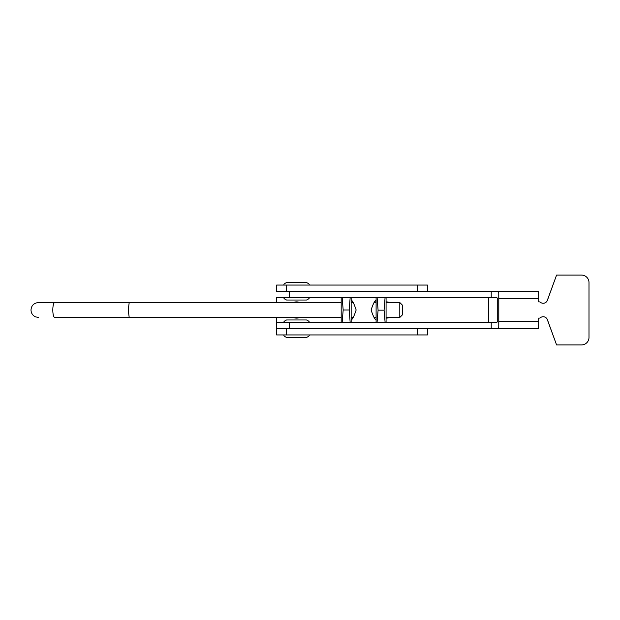 <?xml version="1.0" encoding="UTF-8"?>
<svg xmlns="http://www.w3.org/2000/svg" width="620" height="620" viewBox="0 0 620 620"><rect width="100%" height="100%" fill="white"/><g stroke="black" fill="none" stroke-linecap="round" stroke-linejoin="round"><path stroke-width="0.93" d="M386.074 318.099A8.107 8.107 0 0 0 389.453 317.479M293.438 317.479A8.107 8.107 0 0 0 299.677 317.479M417.508 285.06L417.508 291.299L427.49 291.299L427.49 285.06L276.605 285.06L276.629 291.299M417.508 334.94L417.508 328.701L427.49 328.701L427.49 334.94L276.605 334.94L276.605 328.701L276.605 334.94M276.605 297.53L276.605 302.521M276.605 317.479L276.605 322.47M389.453 302.521A8.107 8.107 0 0 0 386.074 301.901M299.677 302.521A8.107 8.107 0 0 0 293.438 302.521M488.482 322.47A7.479 7.479 0 0 0 488.583 321.222L488.583 298.778A7.479 7.479 0 0 0 488.482 297.53M289.222 291.299L289.222 297.53L496.814 297.53L497.728 298.778L497.728 321.222L496.814 322.47L491.218 322.47L491.218 328.701L276.551 328.701L276.551 322.47L289.222 322.47L289.222 328.701M276.605 285.06L276.605 291.299L538.617 291.299L538.695 298.778L498.79 298.778L498.79 321.222L538.695 321.222L538.695 318.106L539.95 318.106A4.487 4.487 -90 0 1 547.398 319.688L556.582 344.914L581.521 344.914A7.479 7.479 90 0 0 589 337.435L589 282.565A7.479 7.479 90 0 0 581.521 275.086L556.582 275.086L547.398 300.312A4.487 4.487 -90 0 1 539.95 301.894L538.695 301.894L538.695 298.778M556.582 275.086L547.336 300.312A4.487 4.487 -90 0 1 543.151 303.265M543.151 316.735A4.487 4.487 -90 0 1 547.336 319.688L556.582 344.914M538.695 321.222L538.617 328.701L496.814 328.701C498.162 328.763 498.813 328.127 498.767 326.802L498.79 321.222M491.218 328.701L496.814 328.701M491.218 322.47L289.222 322.47M498.79 298.778L498.767 293.198C498.813 291.873 498.162 291.237 496.814 291.299M289.222 297.53L276.629 297.53M399.792 302.521L402.287 305.009L402.287 314.991L399.792 317.479L399.792 302.521L386.074 302.521M76.911 317.479L54.746 317.479A7.479 1.938 -90 0 1 52.809 310A7.479 1.938 -90 0 1 54.746 302.521L38.479 302.521C33.852 303.048 31.364 305.536 31 310C31.132 313.131 32.604 315.41 35.402 316.82L38.479 317.479M54.746 302.521L129.208 302.521L128.216 310L129.208 317.479L341.186 317.479M284.092 322.47C283.456 321.865 284.286 321.028 286.579 319.974L306.536 319.974C308.83 321.028 309.659 321.865 309.024 322.47M309.024 334.94C309.659 335.544 308.83 336.381 306.536 337.435L286.579 337.435C284.286 336.381 283.456 335.544 284.092 334.94M376.1 319.974C374.744 319.362 373.077 316.037 371.109 310C373.085 303.963 374.744 300.638 376.1 300.026L374.209 302.521L376.1 302.521M351.16 300.026C352.509 300.638 354.175 303.963 356.151 309.992C354.183 316.029 352.517 319.354 351.16 319.974M284.092 285.06C283.456 284.456 284.286 283.619 286.579 282.565L306.536 282.565C308.822 283.611 309.659 284.44 309.024 285.06M309.024 297.53C309.667 298.127 308.838 298.956 306.536 300.026L286.579 300.026C284.286 298.972 283.456 298.135 284.092 297.53M351.16 322.47L351.16 297.53M350.176 297.53L349.169 310L350.176 322.47M341.186 322.47L341.186 297.53M342.163 322.47L343.17 310L342.163 297.53M343.17 310L349.169 310M386.074 322.47L386.074 297.53M385.074 297.53L384.09 310.171L385.113 322.47M376.1 322.47L376.1 297.53M377.061 322.47L378.084 310.171L377.099 297.53M378.084 310.171L384.09 310.171M286.579 334.94L286.579 328.701M286.579 285.06L286.579 291.299M276.629 328.701L276.629 322.47M491.218 291.299L491.218 297.53M498.767 293.198L498.767 326.802M351.16 317.479L353.051 317.479M374.209 317.479L376.1 317.479M386.074 317.479L399.792 317.479M129.208 317.479L54.746 317.479M129.208 302.521L341.186 302.521M351.16 302.521L353.051 302.521"/></g></svg>
